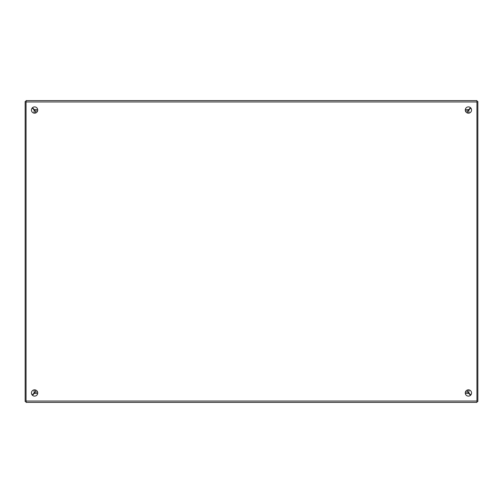 <?xml version="1.0" encoding="UTF-8"?>
<svg xmlns="http://www.w3.org/2000/svg" width="503" height="503" viewBox="0 0 503 503"><rect width="100%" height="100%" fill="white"/><g stroke="black" fill="none" stroke-linecap="round" stroke-linejoin="round"><path stroke-width="0.75" d="M476.945 401.495L477.85 401.495L477.85 101.505L476.945 101.505M470.827 394.987L468.871 392.988L468.871 389.856M468.871 113.144L468.871 110.012L470.827 108.013M465.413 110.956L467.545 110.899M467.583 110.918L467.494 113.037M467.494 389.963L467.513 392.063L465.413 392.044M467.583 392.063L468.871 392.988M468.871 110.012L467.583 110.937M26.244 101.505L25.15 101.505L25.15 401.495L26.244 401.495M32.173 108.013L34.129 110.012L34.129 113.144M34.129 389.856L34.129 392.988L32.173 394.987M37.587 392.044L35.455 392.101M35.417 392.082L35.506 389.963M35.506 113.037L35.487 110.937L37.587 110.956M35.417 110.937L34.129 110.012M34.129 392.988L35.417 392.063M465.275 392.969A3.144 3.144 0 0 1 468.419 389.825A3.144 3.144 0 0 1 471.562 392.969A3.144 3.144 0 0 1 468.419 396.113A3.144 3.144 0 0 1 465.275 392.969M31.438 392.969A3.144 3.144 0 0 1 34.581 389.825A3.144 3.144 0 0 1 37.725 392.969A3.144 3.144 0 0 1 34.581 396.113A3.144 3.144 0 0 1 31.438 392.969M465.275 110.031A3.144 3.144 0 0 1 468.419 106.888A3.144 3.144 0 0 1 471.562 110.031A3.144 3.144 0 0 1 468.419 113.175A3.144 3.144 0 0 1 465.275 110.031M31.438 110.031A3.144 3.144 0 0 1 34.581 106.888A3.144 3.144 0 0 1 37.725 110.031A3.144 3.144 0 0 1 34.581 113.175A3.144 3.144 0 0 1 31.438 110.031M26.055 401.042L26.055 402.4L476.945 402.4L476.945 100.6L26.055 100.6L26.055 401.042L476.945 401.042M26.055 100.6L476.945 100.6M476.945 402.4L26.055 402.4M32.494 107.68L34.908 110.465M468.092 110.465L470.506 107.68M470.506 395.32L468.092 392.535M34.908 392.535L32.494 395.32M469.727 108.459A6.288 6.288 0 0 1 470.06 108.799M470.06 394.201A6.288 6.288 0 0 1 469.727 394.541M33.273 394.541A6.288 6.288 0 0 1 32.94 394.201M32.94 108.799A6.288 6.288 0 0 1 33.273 108.459M26.055 101.958L476.945 101.958M34.393 109.579L37.694 109.579M465.306 109.579L468.607 109.579M468.607 393.421L465.306 393.421M37.694 393.421L34.393 393.421"/></g></svg>
